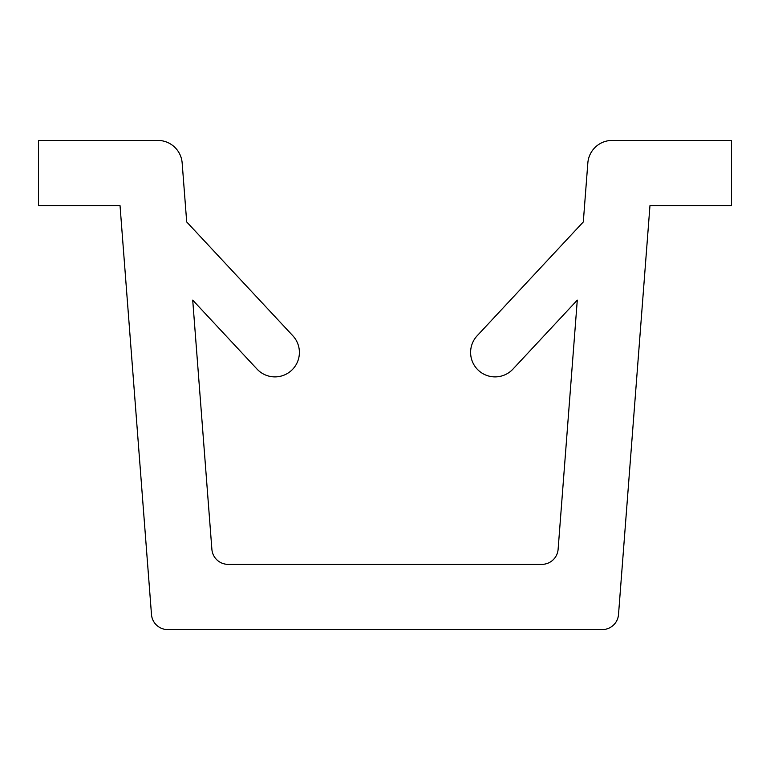 <?xml version="1.0" encoding="UTF-8"?>
<svg xmlns="http://www.w3.org/2000/svg" width="770" height="770" viewBox="0 0 770 770"><rect width="100%" height="100%" fill="white"/><g stroke="black" fill="none" stroke-linecap="round" stroke-linejoin="round"><path stroke-width="1.16" d="M157.783 140.41L38.5 140.41L38.5 205.638L120.033 205.638L151.488 614.537A16.305 16.305 0 0 0 167.745 629.591L602.255 629.591A16.305 16.305 0 0 0 618.512 614.537L649.967 205.638L731.5 205.638L731.5 140.41L612.217 140.41A24.457 24.457 0 0 0 587.837 162.999L583.304 221.943L477.179 335.749A24.457 24.457 0 0 0 478.382 370.312A24.457 24.457 0 0 0 512.955 369.109L577.288 300.117L558.115 549.308A16.305 16.305 0 0 1 541.859 564.362L228.141 564.362A16.305 16.305 0 0 1 211.885 549.308L192.712 300.117L257.045 369.109A24.457 24.457 0 0 0 291.618 370.312A24.457 24.457 0 0 0 292.821 335.749L186.696 221.943L182.163 162.999A24.457 24.457 0 0 0 157.783 140.41"/></g></svg>
